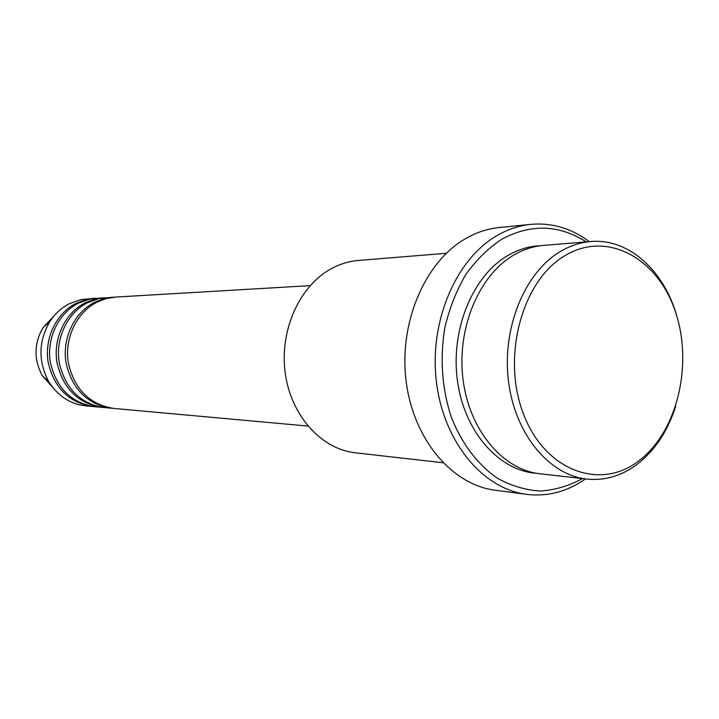 <?xml version="1.0" encoding="UTF-8"?>
<svg xmlns="http://www.w3.org/2000/svg" width="719" height="719" viewBox="0 0 719 719"><rect width="100%" height="100%" fill="white"/><g stroke="black" fill="none" stroke-linecap="round" stroke-linejoin="round"><path stroke-width="1.08" d="M310.141 285.641L115.57 297.064L105.99 298.655L96.822 302.241C76.6 312.549 64.27 338.397 68.305 362.825C74.434 389.312 89.596 404.509 113.791 408.437L307.894 426.061M114.366 297.154L103.599 298.789L94.45 302.366C74.273 312.639 61.978 338.397 66.004 362.753C72.116 389.15 87.251 404.303 111.391 408.221L112.595 408.311M113.162 297.208L99.204 298.547L87.439 302.735C67.406 312.918 55.201 338.424 59.192 362.538C65.267 388.673 80.285 403.692 104.264 407.574L111.391 408.221M104.839 297.711L94.189 299.329L85.13 302.861C65.141 313.008 52.963 338.433 56.954 362.466C63.011 388.521 77.994 403.485 101.918 407.358L103.087 407.457M103.662 297.765L89.956 299.077L78.29 303.22C58.446 313.277 46.358 338.46 50.321 362.259C56.334 388.062 71.217 402.883 94.971 406.729L101.918 407.358M95.555 298.259L85.022 299.859L76.043 303.346C56.244 313.367 44.183 338.469 48.137 362.187C54.132 387.909 68.979 402.685 92.679 406.523L93.83 406.612M637.87 461.562C677.019 433.162 693.574 364.767 675.366 311.606C657.75 258.121 607.106 230.026 564.828 255.712C522.246 280.518 501.467 356.453 523.153 413.128C544.22 470.199 599.062 490.753 637.87 461.562M675.734 406.163C667.529 431.742 654.272 451.424 635.964 465.202C620.74 476.194 604.373 480.822 586.875 479.088C549.064 475.115 514.867 433.97 508.468 381.007C501.871 328.116 524.609 272.708 560.074 251.677C569.915 245.799 580.116 242.42 590.667 241.548C628.81 238.043 664.716 271.072 677.154 317.268M446.283 253.295L358.484 260.431C348.994 261.222 339.844 264.017 331.046 268.834C299.356 286.081 279.349 330.623 285.245 373.143C290.988 415.699 321.393 449.168 355.411 452.799L442.94 462.739M586.237 241.908C559.058 224.517 530.892 223.627 501.736 239.247C488.255 248.163 476.257 259.945 465.75 274.613C456.385 290.656 449.402 308.406 444.791 327.846C439.83 358.368 441.906 387.892 451.029 416.427C461.445 443.335 477.811 464.869 497.737 478.432C511.506 485.954 525.742 490.16 540.436 491.05C555.068 490.016 569.08 485.864 582.462 478.584M585.473 478.926C567.228 491.679 547.599 496.829 526.596 494.366C482.791 488.938 443.38 441.736 436.37 381.501C429.126 321.339 456.017 258.885 497.314 235.428C508.144 229.217 519.343 225.523 530.901 224.355C551.976 222.557 571.425 228.327 589.256 241.665M590.667 241.548L543.672 245.377C533.3 246.231 523.288 249.493 513.627 255.155C478.8 275.431 456.556 328.628 463.036 379.407C469.318 430.25 502.86 469.849 540.032 473.767L586.875 479.088M530.901 224.355L499.211 227.537C487.797 228.687 476.751 232.291 466.074 238.349C425.351 261.213 398.901 321.896 406.037 380.351C412.958 438.86 451.775 484.813 495.023 490.178L526.596 494.366M94.405 298.304L80.932 299.598L69.375 303.697C61.376 307.831 54.815 313.879 49.683 321.842C38.395 341.579 38.071 361.486 48.73 381.573C57.772 395.998 70.165 404.105 85.912 405.911L92.679 406.523M537.048 473.354C499.408 471.152 464.573 432.344 457.518 381.232C450.247 330.183 472.473 276.042 507.704 255.605C518.309 249.412 529.301 246.105 540.679 245.682M53.988 315.983L43.032 327.612C33.946 343.466 33.685 359.455 42.268 375.597L52.846 387.568M49.683 321.842L43.032 327.612C33.919 343.466 33.667 359.455 42.268 375.597L48.73 381.573"/></g></svg>
